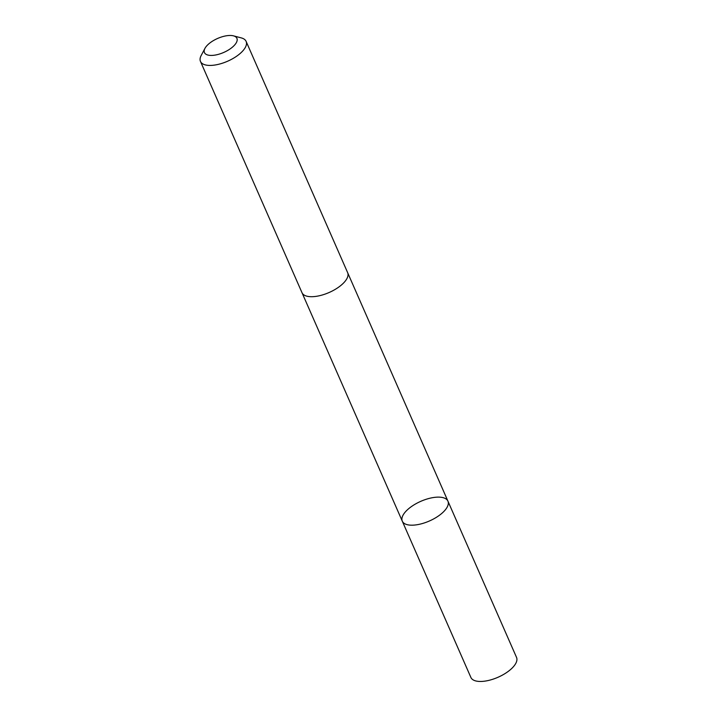 <?xml version="1.0" encoding="UTF-8"?>
<svg xmlns="http://www.w3.org/2000/svg" width="717" height="717" viewBox="0 0 717 717"><rect width="100%" height="100%" fill="white"/><g stroke="black" fill="none" stroke-linecap="round" stroke-linejoin="round"><path stroke-width="1.08" d="M442.9 512.413A24.925 10.728 156.3 0 1 419.239 524.324A24.925 10.728 156.3 0 1 402.291 521.169A24.925 10.728 156.3 0 1 420.798 501.326A24.925 10.728 156.3 0 1 447.928 501.138A24.925 10.728 156.3 0 1 442.9 512.413A24.925 10.728 156.3 0 1 419.239 524.324A24.925 10.728 156.3 0 1 402.291 521.169L470.89 677.448A24.925 10.728 -23.7 0 0 487.838 680.603A24.925 10.728 -23.7 0 0 511.508 668.683A24.925 10.728 -23.7 0 0 516.536 657.408L447.928 501.138A24.925 10.728 156.3 0 1 442.9 512.413M204.945 48.38L201.172 55.514A24.925 10.728 -23.7 0 0 200.464 61.411L301.991 292.688A24.925 10.728 -23.7 0 0 329.13 292.5A24.925 10.728 -23.7 0 0 347.637 272.648L246.11 41.38A24.925 10.728 -23.7 0 0 241.297 37.902L233.482 35.85A17.728 7.636 -23.7 0 0 208.02 44.553A17.728 7.636 -23.7 0 0 204.945 48.38A17.728 7.636 -23.7 0 0 223.749 52.44A17.728 7.636 -23.7 0 0 233.482 35.85M200.464 61.411A24.925 10.728 -23.7 0 0 227.603 61.223A24.925 10.728 -23.7 0 0 246.11 41.38M302.099 292.93L402.291 521.169M347.736 272.899L447.928 501.138"/></g></svg>
